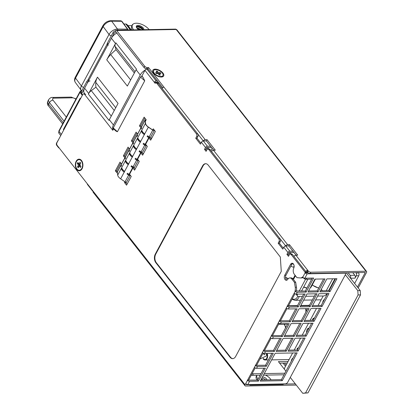 <?xml version="1.0" encoding="UTF-8"?>
<svg xmlns="http://www.w3.org/2000/svg" width="414" height="414" viewBox="0 0 414 414"><rect width="100%" height="100%" fill="white"/><g stroke="black" fill="none" stroke-linecap="round" stroke-linejoin="round"><path stroke-width="0.62" d="M58.85 139.104L56.573 143.042A1.63 1.061 89 0 0 56.728 145.345L58.483 147.575L58.638 147.275M59.316 148.134A1.019 0.507 -151.8 0 1 58.483 147.575M87.789 184.406L87.628 184.706A2.039 1.009 -151.8 0 1 87.333 183.832M87.628 184.706L92.369 190.75L92.529 190.45M93.191 191.465A2.039 1.009 -151.8 0 1 92.369 190.75M108.147 45.426A2.039 1.175 141.9 0 1 108.204 44.194L113.917 33.544A2.039 1.175 141.9 0 1 115.977 31.992L144.077 67.529L144.745 66.276L116.727 30.584A1.63 1.061 89 0 0 116.029 30.201A1.63 1.061 89 0 0 115.237 30.786L115.149 30.941A2.039 1.175 -38.1 0 0 113.089 32.494L107.381 43.144A2.039 1.175 -38.1 0 0 107.324 44.376L107.79 44.966M90.04 80.932A2.039 1.175 141.9 0 0 87.654 82.521L81.993 93.078A2.039 1.175 141.9 0 0 81.936 94.309L81.113 93.259A2.039 1.175 -38.1 0 1 81.17 92.027L86.831 81.47A2.039 1.175 -38.1 0 1 89.067 79.892M82.407 95.168A2.039 1.175 -38.1 0 1 82.552 94.604M133.639 29.88A10.2 5.056 -151.8 0 1 132.423 24.954A10.2 5.056 -151.8 0 1 139.875 23.727A10.2 5.056 -151.8 0 1 149.133 29.596M138.897 29.782A4.181 2.07 -151.8 0 1 136.491 27.484A4.181 2.07 -151.8 0 1 137.96 25.378A4.181 2.07 -151.8 0 1 142.012 26.843A4.181 2.07 -151.8 0 1 143.875 29.694M132.423 24.954L131.755 26.201A10.2 5.056 28.2 0 0 132.154 29.906M142.825 29.606A4.181 2.07 28.2 0 0 137.293 26.625A4.181 2.07 28.2 0 0 137.267 26.625M81.936 94.309A2.039 1.175 141.9 0 0 82.707 94.609L80.192 99.293A1.63 0.807 28.2 0 1 79.995 98.501A1.63 0.807 28.2 0 1 80.611 98.221L80.771 98.221M162.764 87.737L147.896 68.791L146.654 68.812A2.039 1.009 -151.8 0 1 144.077 67.529M287.109 245.947L285.717 245.968L211.549 151.488A1.63 0.942 -38.1 0 1 213.458 150.215L215.316 150.178L207.078 139.684L206.41 140.931L203.31 140.988A1.63 0.942 -38.1 0 1 205.22 139.715L148.564 67.539L147.896 68.791M206.41 140.931L213.691 150.21M357.458 287.062L365.283 272.469L310.138 273.478A2.039 1.009 -151.8 0 1 307.555 272.195L308.228 270.942L307.711 270.29A1.63 0.942 -38.1 0 0 305.801 271.558L293.956 256.468A1.63 0.942 -38.1 0 1 295.865 255.195L297.723 255.164L289.484 244.664L288.812 245.916L286.954 245.947M288.812 245.916L296.098 255.195M307.555 272.195L307.043 271.537L307.711 270.29L295.865 255.195M358.188 287.989L366.525 272.443A1.63 0.942 -38.1 0 0 366.566 271.46L176.83 29.736A1.63 0.942 -38.1 0 0 176.214 29.497A1.63 1.061 89 0 0 175.515 29.115L116.029 30.201M308.228 270.942A2.039 1.009 28.2 0 0 310.805 272.226L365.95 271.217A1.63 0.942 -38.1 0 1 366.566 271.46M289.484 244.664L287.626 244.7L213.458 150.215M207.078 139.684L205.22 139.715M144.745 66.276A2.039 1.009 28.2 0 0 147.327 67.565L148.564 67.539M161.351 77.025A6.122 3.033 28.2 0 0 162.909 73.004A6.122 3.033 28.2 0 0 155.172 69.148A6.122 3.033 28.2 0 0 154.417 74.044A6.122 3.033 28.2 0 0 159.592 76.818A6.122 3.033 28.2 0 0 161.351 77.025M285.52 366.25L283.031 363.083M308.156 272.759L306.355 272.79L307.043 271.537M207.621 149.107L206.591 147.798M290.028 254.092L288.998 252.783M291.233 254.025L289.997 252.452M208.827 149.045L207.595 147.472M196.407 133.794L197.644 133.769L158.07 83.354L156.828 83.374L196.407 133.794A2.039 1.325 -91 0 1 196.598 136.667L195.76 138.229L200.397 144.134L201.401 142.261A1.63 0.942 141.9 0 1 203.31 140.988L207.43 146.235A1.63 0.942 141.9 0 0 205.52 147.508L204.516 149.382L206.063 151.353L206.897 149.79A2.039 1.325 -91 0 1 207.89 149.061A2.039 1.325 -91 0 1 208.765 149.542L278.813 238.774A2.039 1.325 -91 0 1 279.005 241.652L278.167 243.209L282.803 249.114L283.807 247.241A1.63 0.942 141.9 0 1 285.717 245.968A1.63 0.942 -38.1 0 1 287.626 244.7M203.31 140.988L162.107 88.498A1.63 0.942 -38.1 0 1 164.016 87.225M115.977 31.992L115.149 30.941M159.038 76.673A4.078 2.023 -151.8 0 0 159.778 76.725A4.078 2.023 28.2 0 0 160.43 76.642M154.841 74.422A4.078 2.023 -151.8 0 1 154.101 73.252M142.856 29.71A3.571 1.77 28.2 0 0 142.716 29.342A3.571 1.77 28.2 0 0 137.852 26.553A3.571 1.77 28.2 0 0 137.546 26.574A3.571 1.77 28.2 0 0 136.61 27.014M136.651 27.774A3.571 1.77 -151.8 0 1 136.677 26.848A3.571 1.77 -151.8 0 1 138.022 26.237A3.571 1.77 -151.8 0 1 141.319 27.376A3.571 1.77 -151.8 0 1 143.078 29.704M82.515 167.665A4.233 2.753 89 0 1 82.51 167.67A4.233 2.753 89 0 1 81.889 168.519M81.755 161.325A4.233 2.753 89 0 1 82.412 162.159M82.65 167.209A3.214 2.091 89 0 1 82.293 167.649M82.195 162.179A3.214 2.091 89 0 1 82.562 162.609M131.885 25.652L132.578 24.359L131.968 25.652L128.009 25.611L126.782 24.343A2.448 1.465 143.4 0 0 125.897 24.017L123.905 23.996M128.009 25.611L131.212 29.922M132.578 24.359L132.858 24.364M142.416 29.72A3.571 1.77 28.2 0 0 142.178 29.347A3.571 1.77 28.2 0 0 136.568 27.293M137.06 28.323A4.59 2.272 -151.8 0 1 140.398 29.756M136.894 28.116A3.571 1.77 -151.8 0 1 140.946 29.746M305.304 291.058L306.127 292.108L297.299 292.268A1.63 0.807 -151.8 0 1 295.234 291.244L295.027 290.98A5.724 3.721 -91 0 0 295.244 287.285L294.452 282.358L291.792 278.974A4.544 2.955 -91 0 0 289.847 277.908L291.083 277.887A4.544 2.955 -91 0 1 293.034 278.948L295.689 282.332L296.481 287.264A5.724 3.721 -91 0 1 296.269 290.959L305.304 291.058L312.265 278.079M299.902 294.075L303.716 294.018L297.35 305.894L298.173 306.945L289.345 307.105A1.63 0.807 -151.8 0 1 287.28 306.081L294.23 293.117A1.63 0.807 -151.8 0 0 296.295 294.142L305.123 293.981L298.173 306.945M294.954 293.733L288.418 305.925L297.35 305.894M295.767 308.844L289.396 320.731L290.219 321.781L281.391 321.942A1.63 0.807 -151.8 0 1 279.326 320.917L286.276 307.954A1.63 0.807 -151.8 0 0 288.341 308.979L297.169 308.818L290.219 321.781M287 308.565L280.459 320.762L289.396 320.731M287.813 323.681L281.437 335.568L282.26 336.618L273.431 336.779A1.63 0.807 -151.8 0 1 271.372 335.749L278.322 322.791A1.63 0.807 -151.8 0 0 280.381 323.815L289.215 323.655L282.26 336.618M279.046 323.401L272.505 335.599L281.437 335.568M279.859 338.517L273.483 350.404L274.306 351.455L265.477 351.615A1.63 0.807 -151.8 0 1 263.413 350.586L270.363 337.627A1.63 0.807 -151.8 0 0 272.428 338.652L281.256 338.492L274.306 351.455M271.087 338.238L264.551 350.435L273.483 350.404M271.9 353.354L265.529 365.241L266.352 366.292L257.524 366.452A1.63 0.807 -151.8 0 1 255.459 365.422L262.409 352.464A1.63 0.807 -151.8 0 0 264.474 353.489L273.302 353.328L266.352 366.292M263.133 353.075L256.597 365.272L265.529 365.241M263.946 368.191L257.575 380.078L258.398 381.128L249.57 381.289A1.63 0.807 -151.8 0 1 247.505 380.259L254.455 367.301A1.63 0.807 -151.8 0 0 256.52 368.325L265.348 368.165L258.398 381.128M255.179 367.911L248.638 380.109L257.575 380.078M303.71 338.078L297.34 349.965L288.672 350.125M299.741 323.463L293.366 335.35L284.697 335.506M311.67 323.241L305.294 335.128L296.626 335.288M307.695 308.627L301.32 320.514L292.651 320.669M319.624 308.404L313.248 320.291L304.58 320.452M315.649 293.79L309.279 305.677L300.611 305.832M327.577 293.573L321.207 305.46L312.539 305.615M323.608 278.953L317.233 290.84L308.565 290.995M335.531 278.736L329.161 290.623L320.493 290.778M260.83 380.016L281.427 379.638L295.756 352.914M291.787 338.3L285.412 350.187L276.743 350.342M276.164 351.419L283.119 338.455L293.184 338.274L286.234 351.232L276.164 351.419M285.412 350.187L286.234 351.232M249.28 384.539L249.414 384.709A1.63 1.061 -91 0 0 250.113 385.092L282.953 384.492A1.63 1.061 -91 0 0 283.745 383.907L285.298 383.881A2.039 1.175 141.9 0 0 287.683 382.293L345.379 274.689A2.039 1.175 141.9 0 0 345.436 273.457A2.039 1.175 141.9 0 0 344.665 273.152L344.427 272.847M249.57 381.289L247.81 384.57L250.905 384.513A1.63 1.061 -91 0 1 250.113 385.092M306.127 292.108L313.667 278.053L304.833 278.213A1.63 0.807 28.2 0 1 302.774 277.189L302.567 276.925A5.724 3.721 -91 0 1 300.497 277.949A5.724 3.721 -91 0 1 300.253 277.939L296.962 277.67L294.307 274.285A4.544 2.955 -91 0 1 293.769 268.101A3.058 1.992 -91 0 0 293.909 264.888A3.058 1.992 -91 0 0 292.093 263.221A3.058 1.992 -91 0 0 290.602 264.313L284.744 275.243A3.058 1.992 -91 0 0 284.501 278.524A3.058 1.992 -91 0 0 286.343 280.273A3.058 1.992 -91 0 0 287.751 279.321A4.544 2.955 -91 0 1 289.847 277.908M285.717 245.968L289.836 251.22A1.63 0.942 141.9 0 0 287.927 252.493L286.923 254.367L288.465 256.333L289.303 254.77A2.039 1.325 -91 0 1 290.297 254.046A2.039 1.325 -91 0 1 291.171 254.522L304.973 272.107A0.409 0.264 -91 0 1 305.014 272.681L305.118 272.816A1.63 0.807 28.2 0 0 307.178 273.84L344.665 273.152M288.092 351.201L295.042 338.238L305.113 338.052L298.163 351.015L288.092 351.201M284.123 336.582L291.073 323.619L301.138 323.438L294.188 336.396L284.123 336.582M296.051 336.365L303.001 323.401L313.067 323.215L306.117 336.178L296.051 336.365M292.077 321.745L299.027 308.782L309.098 308.601L302.148 321.564L292.077 321.745M304.005 321.528L310.955 308.565L321.026 308.383L314.076 321.342L304.005 321.528M300.031 306.909L306.981 293.945L317.052 293.764L310.102 306.727L300.031 306.909M311.959 306.691L318.909 293.728L328.98 293.547L322.03 306.505L311.959 306.691M307.985 292.072L314.94 279.108L325.006 278.927L318.055 291.891L307.985 292.072M319.913 291.854L326.863 278.891L336.934 278.71L329.984 291.668L319.913 291.854M260.256 381.092L275.16 353.292L297.159 352.888L282.255 380.689L260.256 381.092M297.34 349.965L298.163 351.015M293.366 335.35L294.188 336.396M305.294 335.128L306.117 336.178M301.32 320.514L302.148 321.564M313.248 320.291L314.076 321.342M309.279 305.677L310.102 306.727M321.207 305.46L322.03 306.505M317.233 290.84L318.055 291.891M329.161 290.623L329.984 291.668M281.427 379.638L282.255 380.689M257.099 380.083A8.161 4.042 -151.8 0 1 256.276 376.336L256.846 375.275M265.602 379.928A3.058 1.516 28.2 0 0 261.922 378.225A3.058 1.516 28.2 0 0 261.788 378.23A3.058 1.516 28.2 0 1 261.922 378.225A3.058 1.516 28.2 0 1 265.602 379.928M266.921 379.907A3.058 1.516 28.2 0 0 265.384 377.93A3.058 1.516 28.2 0 0 262.59 376.978A3.058 1.516 28.2 0 0 262.46 376.983M258.046 379.193L257.938 379.058A8.161 4.042 -151.8 0 1 256.856 375.275M265.529 375.115A8.161 4.042 -151.8 0 1 270.332 378.831L271.118 379.829M261.576 378.634A3.058 1.516 28.2 0 0 262.916 379.98M247.81 384.57A1.63 0.807 -151.8 0 1 245.745 383.54L245.078 384.792L57.189 145.428A2.039 1.325 -91 0 1 56.997 142.556L80.192 99.293M249.414 384.709L246.314 384.766L246.604 384.228M304.973 272.107L306.215 272.086A0.409 0.264 89 0 1 306.251 272.66L306.355 272.79M306.215 272.086L292.413 254.501A2.039 1.325 89 0 0 291.539 254.02L290.297 254.046M288.977 255.381L288.16 254.341L289.169 252.468L293.04 252.4L293.391 251.743M283.311 248.167L279.403 243.189L278.167 243.209M278.813 238.774L280.05 238.754A2.039 1.325 89 0 1 280.242 241.626L279.403 243.189M280.05 238.754L210.007 149.516A2.039 1.325 89 0 0 209.132 149.04L207.89 149.061M206.57 150.401L205.758 149.361L206.762 147.487L210.633 147.415L210.985 146.763M200.904 143.182L197.002 138.204L195.76 138.229M197.644 133.769A2.039 1.325 89 0 1 197.835 136.646L197.002 138.204M156.828 83.374A2.039 1.325 -91 0 0 155.954 82.898L157.196 82.872A2.039 1.325 89 0 1 158.07 83.354A18.873 10.862 -38.1 0 1 159.074 83.033M113.431 128.552L113.12 128.454A1.019 0.398 -47.9 0 1 113.234 127.957L140.532 77.04A1.019 0.398 -47.9 0 1 141.014 76.435L141.567 76.078L143.135 77.496L141.94 75.969L144.952 70.349L154.329 82.288L155.566 82.267L156.057 82.893M292.714 263.361A3.058 1.992 -91 0 0 291.844 264.292L285.981 275.222A3.058 1.992 -91 0 0 286.959 280.107M301.49 277.918A5.724 3.721 -91 0 0 301.734 277.923A5.724 3.721 -91 0 0 303.084 277.509M141.464 126.86L140.682 125.866L144.864 118.073M151.182 139.239L149.852 137.546L150.018 137.231M153.682 130.405L154.029 129.753L153.682 130.405M133.427 141.852L132.646 140.858L136.822 133.065M143.141 154.231L141.811 152.538L141.981 152.223M145.64 145.397L145.992 144.745L145.64 145.397M125.385 156.844L124.604 155.85L128.785 148.057M135.104 169.228L133.774 167.53L133.939 167.215M137.603 160.389L137.95 159.737L137.603 160.389M117.348 171.836L116.567 170.842L120.743 163.049M127.067 184.22L125.732 182.522L125.903 182.207M129.561 175.381L129.913 174.729L129.561 175.381M82.251 161.765A4.59 2.986 -91 0 0 81.392 160.818M82.37 168.063A4.59 2.986 89 0 1 81.542 169.041M76.197 161.232A5.817 3.783 -91 0 0 76.745 169.424A5.817 3.783 -91 0 0 82.07 168.71A5.817 3.783 -91 0 0 82.189 168.477A5.817 3.783 -91 0 0 82.06 161.356A5.817 3.783 -91 0 0 76.197 161.232M113.565 128.889L112.799 130.317L84.575 94.361A2.039 1.325 -91 0 0 83.7 93.885A2.039 1.325 -91 0 0 82.707 94.609M143.135 77.496L144.719 80.823L117.421 131.735L116.143 131.217L113.172 128.531M144.952 70.349A1.63 0.942 -38.1 0 1 146.861 69.076L156.233 81.015A1.63 0.942 -38.1 0 0 154.329 82.288L155.152 83.338A2.039 1.325 -91 0 1 155.954 82.898M155.871 262.735L230.039 357.22A6.122 3.98 -91 0 0 232.663 358.653A6.122 3.98 -91 0 0 235.638 356.475L281.277 271.356L280.314 256.99L208.211 165.129A6.122 3.98 -91 0 0 205.587 163.696A6.122 3.98 -91 0 0 202.606 165.874L155.297 254.113A6.122 3.98 -91 0 0 155.871 262.735L156.337 262.73L230.505 357.215A6.122 3.98 -91 0 0 232.896 358.638M140.951 127.807L139.446 125.887L144.134 117.141L146.194 119.765L145.345 121.349M152.683 129.975L153.299 128.821L155.359 131.445L150.67 140.191L148.978 138.033M148.662 137.474L149.035 136.78M132.915 142.804L131.404 140.879L136.092 132.133L137.603 134.058M145.63 144.279L147.322 146.437L142.633 155.183L140.941 153.025M140.625 152.466L140.993 151.778M144.641 144.967L145.014 144.279M124.873 157.796L123.367 155.871L128.055 147.125L129.561 149.05M137.588 159.276L139.285 161.429L134.591 170.175L132.899 168.022M132.583 167.458L132.956 166.77M136.604 159.959L136.972 159.271M117.483 173.316L115.325 170.868L120.019 162.122L121.525 164.042M129.551 174.268L131.243 176.426L126.555 185.172L124.495 182.543L124.914 181.762M128.568 174.951L128.935 174.263M205.82 163.701A6.122 3.98 -91 0 0 203.072 165.869L155.757 254.108A6.122 3.98 -91 0 0 156.337 262.73M140.682 125.866L139.446 125.887M149.852 137.546L148.797 137.562M132.646 140.858L131.404 140.879M141.811 152.538L140.76 152.559M124.604 155.85L123.367 155.871M133.774 167.53L132.718 167.551M116.567 170.842L115.325 170.868M125.732 182.522L124.495 182.543M305.014 272.681L306.251 272.66M248.638 380.109L247.401 380.13M256.597 365.272L255.355 365.293M264.551 350.435L263.309 350.456M272.505 335.599L271.268 335.619M280.459 320.762L279.222 320.783M288.418 305.925L287.176 305.946M295.689 282.332L294.452 282.358M296.269 290.959L295.027 290.98M286.923 254.367L288.16 254.341M289.836 251.22L292.936 251.163M204.516 149.382L205.758 149.361M207.43 146.235L210.529 146.178M148.103 69.05L146.861 69.076M155.566 82.267L158.433 82.215M156.233 81.015L157.475 80.994M141.94 75.969L141.567 76.078M296.3 385.087L245.647 386.019A1.63 0.942 -38.1 0 1 245.031 385.776L93.197 192.344A1.63 0.942 -38.1 0 1 93.243 191.361M245.031 385.776A1.63 0.942 -38.1 0 1 245.078 384.792M263.247 379.974A3.058 1.516 28.2 0 0 262.512 379.679M295.342 383.871L283.637 384.083M79.995 98.501L63.497 129.266A1.63 0.807 28.2 0 0 63.699 130.063M211.316 147.182A2.039 1.009 -151.8 0 1 210.633 147.415M293.723 252.167A2.039 1.009 -151.8 0 1 293.04 252.4M146.018 120.096A1.019 0.507 28.2 0 0 145.257 120.215A1.019 0.507 28.2 0 0 145.226 120.386L145.599 123.47A5.713 2.831 28.2 0 0 148.424 127.072L152.838 130.084A1.019 0.507 28.2 0 0 154.163 130.234A1.019 0.507 28.2 0 0 154.132 129.882M154.381 130.193A1.226 0.605 -151.8 0 1 154.344 130.327A1.226 0.605 -151.8 0 1 152.756 130.151L148.341 127.139A5.915 2.929 -151.8 0 1 145.412 123.408L145.045 120.324A1.226 0.605 -151.8 0 1 145.076 120.117A1.226 0.605 -151.8 0 1 146.07 119.998M145.045 120.324L141.443 127.041L141.578 128.169L141.158 128.951L141.024 127.822A1.226 0.605 -151.8 0 1 141.055 127.615L141.205 127.812A1.019 0.507 -151.8 0 0 141.21 127.885L141.303 128.676M137.484 135.042A1.019 0.507 -151.8 0 0 137.22 135.207A1.019 0.507 -151.8 0 0 137.189 135.378L137.282 136.175M141.024 127.822L137.422 134.534L137.557 135.663L137.137 136.444L137.003 135.316L133.401 142.033L133.541 143.161L133.122 143.943L132.982 142.814A1.226 0.605 -151.8 0 1 133.018 142.613L133.168 142.804A1.019 0.507 -151.8 0 0 133.168 142.877L133.267 143.668M129.442 150.034A1.019 0.507 -151.8 0 0 129.178 150.199A1.019 0.507 -151.8 0 0 129.152 150.37L129.246 151.167M132.982 142.814L129.385 149.526L129.52 150.655L129.101 151.436L128.966 150.308L125.364 157.025L125.499 158.153L125.08 158.935L124.945 157.806A1.226 0.605 -151.8 0 1 124.976 157.605L125.132 157.796A1.019 0.507 -151.8 0 0 125.132 157.869L125.225 158.66M121.405 165.026A1.019 0.507 -151.8 0 0 121.142 165.191A1.019 0.507 -151.8 0 0 121.111 165.362L121.209 166.159M124.423 172.131L124.309 172.048A5.713 2.831 -151.8 0 1 121.483 168.451L121.742 167.763M128.443 164.632L128.33 164.555A5.713 2.831 -151.8 0 1 125.504 160.953L125.758 160.265M132.464 157.134L132.345 157.056A5.713 2.831 -151.8 0 1 129.52 153.459L129.779 152.771M136.48 149.64L136.366 149.563A5.713 2.831 -151.8 0 1 133.541 145.961L133.8 145.273M140.501 142.142L140.387 142.064A5.713 2.831 -151.8 0 1 137.562 138.467L137.815 137.774M144.522 134.648L144.403 134.566A5.713 2.831 -151.8 0 1 141.583 130.969L141.836 130.281M148.341 127.139L144.74 133.851A5.915 2.929 -151.8 0 1 141.816 130.125L117.695 175.106L117.328 172.017A1.226 0.605 -151.8 0 1 117.359 171.81L120.96 165.093A1.226 0.605 -151.8 0 1 121.39 164.886M144.74 133.851L144.32 134.633A5.915 2.929 -151.8 0 1 141.397 130.907M125.318 160.891A5.915 2.929 -151.8 0 0 128.242 164.622L124.226 172.115A5.915 2.929 -151.8 0 1 121.297 168.389M130.26 175.174A1.226 0.605 -151.8 0 1 130.224 175.308L126.622 182.02A1.226 0.605 -151.8 0 1 125.038 181.844L120.624 178.832A5.915 2.929 -151.8 0 1 117.695 175.106M124.64 171.334A5.915 2.929 -151.8 0 1 121.716 167.608M129.339 153.397A5.915 2.929 -151.8 0 0 132.263 157.123L128.661 163.84A5.915 2.929 -151.8 0 1 125.737 160.109M133.355 145.899A5.915 2.929 -151.8 0 0 136.284 149.625L132.682 156.342A5.915 2.929 -151.8 0 1 129.753 152.616M137.376 138.405A5.915 2.929 -151.8 0 0 140.299 142.131L136.703 148.849A5.915 2.929 -151.8 0 1 133.774 145.117M144.32 134.633L140.719 141.35A5.915 2.929 -151.8 0 1 137.795 137.624M154.344 130.327L150.743 137.044A1.226 0.605 -151.8 0 1 149.154 136.868L147.539 135.766L147.125 136.548L148.735 137.645L145.133 144.362L143.523 143.26L143.104 144.041L144.719 145.143L141.117 151.86L139.502 150.758L139.083 151.54L140.698 152.642L137.096 159.354L135.481 158.257L135.062 159.033L136.677 160.135L133.075 166.852L131.466 165.75L131.047 166.531L132.656 167.634L129.059 174.346L127.445 173.249L127.026 174.03L128.64 175.127L125.038 181.844M128.242 164.622L128.661 163.84M132.263 157.123L132.682 156.342M136.284 149.625L136.703 148.849M140.299 142.131L140.719 141.35M130.224 175.308A1.226 0.605 -151.8 0 1 128.64 175.127M138.302 160.182A1.226 0.605 -151.8 0 1 138.266 160.311L134.664 167.028A1.226 0.605 -151.8 0 1 133.075 166.852M138.266 160.311A1.226 0.605 -151.8 0 1 136.677 160.135M146.339 145.185A1.226 0.605 -151.8 0 1 146.302 145.319L142.701 152.036A1.226 0.605 -151.8 0 1 141.117 151.86M146.302 145.319A1.226 0.605 -151.8 0 1 144.719 145.143M131.093 166.438L132.744 167.566A1.019 0.507 -151.8 0 0 132.853 167.634L133.003 167.83A1.226 0.605 -151.8 0 1 132.656 167.634M133.003 167.83L129.401 174.542A1.226 0.605 -151.8 0 1 129.059 174.346M139.135 151.446L140.781 152.575A1.019 0.507 -151.8 0 0 140.889 152.642L141.045 152.833A1.226 0.605 -151.8 0 1 140.698 152.642M141.045 152.833L137.443 159.55A1.226 0.605 -151.8 0 1 137.096 159.354M147.172 136.454L148.823 137.583A1.019 0.507 -151.8 0 0 148.926 137.65L149.081 137.841A1.226 0.605 -151.8 0 1 148.735 137.645M149.081 137.841L145.48 144.558A1.226 0.605 -151.8 0 1 145.133 144.362M120.96 165.093A1.226 0.605 -151.8 0 0 120.924 165.3L121.064 166.428L121.478 165.647L121.343 164.524A1.226 0.605 -151.8 0 1 121.374 164.317L124.976 157.605M130.017 174.858A1.019 0.507 -151.8 0 1 130.048 175.21A1.019 0.507 -151.8 0 1 128.723 175.06L127.072 173.937M138.053 159.866A1.019 0.507 -151.8 0 1 138.085 160.218A1.019 0.507 -151.8 0 1 136.765 160.068L135.114 158.945M146.095 144.874A1.019 0.507 -151.8 0 1 146.121 145.226A1.019 0.507 -151.8 0 1 144.802 145.076L143.151 143.953M125.364 157.025A1.226 0.605 -151.8 0 1 125.401 156.818L128.997 150.101A1.226 0.605 -151.8 0 1 129.427 149.894M133.401 142.033A1.226 0.605 -151.8 0 1 133.437 141.826L137.039 135.109A1.226 0.605 -151.8 0 1 137.469 134.902M141.443 127.041A1.226 0.605 -151.8 0 1 141.474 126.834L145.076 120.117M129.385 149.526A1.226 0.605 -151.8 0 1 129.416 149.325L133.018 142.613M137.422 134.534A1.226 0.605 -151.8 0 1 137.453 134.333L141.055 127.615M113.1 129.753A8.161 4.699 -38.1 0 1 113.431 124.981L140.227 75.001A8.161 4.699 -38.1 0 1 145.086 70.132M147.436 69.066A8.161 4.699 -38.1 0 1 147.984 68.905M154.293 130.415L154.551 130.41M116.971 32.991A8.161 4.699 141.9 0 0 111.387 38.259L84.591 88.234A8.161 4.699 141.9 0 0 84.368 93.16L85.3 94.345M115.506 43.511A8.161 4.699 -38.1 0 1 115.879 42.87A6.122 3.524 141.9 0 0 115.066 46.311L116.029 49.685A43.289 24.918 141.9 0 0 110.704 54.576A16.322 9.393 141.9 0 0 106.75 59.839L115.506 43.511L111.387 38.259M115.879 42.87L136.48 69.117A8.161 4.699 141.9 0 0 136.108 69.754L127.352 86.081L106.75 59.839M97.466 77.154L118.068 103.402L109.312 119.729A8.161 4.699 141.9 0 0 109.001 120.365L88.399 94.123A8.161 4.699 -38.1 0 1 88.71 93.486L97.466 77.154A16.322 9.393 141.9 0 0 95.8 82.376A43.289 24.918 141.9 0 0 95.934 87.168L91.292 90.645A6.122 3.524 141.9 0 0 88.399 94.123M116.029 49.685L134.353 73.03M114.254 110.512L95.934 87.168M76.455 161.558A5.304 3.452 89 0 1 79.033 159.669A5.304 3.452 89 0 1 82.226 162.702A5.304 3.452 89 0 1 81.812 168.384A5.304 3.452 89 0 1 79.229 170.273A5.304 3.452 89 0 1 76.036 167.24A5.304 3.452 89 0 1 76.455 161.558M79.788 164.886L80.751 163.09L80.026 162.169L79.064 163.965L77.879 162.459L77.294 163.551L78.479 165.057L77.516 166.852L78.236 167.773L79.198 165.978L80.383 167.489L80.968 166.392L79.788 164.886M79.307 170.273A5.304 3.452 -91 0 0 79.385 170.273A5.304 3.452 -91 0 0 81.967 168.379A5.304 3.452 -91 0 0 82.381 162.702A5.304 3.452 -91 0 0 79.188 159.664A5.304 3.452 -91 0 0 79.11 159.669M80.513 165.812L79.198 165.978M80.59 165.91L80.839 166.645M78.334 163.038L78.07 163.535L79.845 165.036L78.293 166.842L77.516 166.852M78.293 166.842L78.556 167.178M80.575 165.89L79.845 165.036L78.479 165.057M78.07 163.535L77.294 163.551M80.29 163.944L79.064 163.965M80.637 162.945L80.523 163.509M82.722 164.508L82.66 166.18M155.581 69.676A5.304 2.629 -151.8 0 1 161.077 71.808A5.304 2.629 -151.8 0 1 162.935 75.591A5.304 2.629 -151.8 0 1 160.937 76.497A5.304 2.629 -151.8 0 1 155.441 74.365A5.304 2.629 -151.8 0 1 153.589 70.582A5.304 2.629 -151.8 0 1 155.581 69.676M158.717 74.37L159.162 73.537L160.948 73.501L160.223 72.585L159.804 73.366L159.245 73.537M159.162 73.537L160.347 75.043L159.266 75.063L158.081 73.557L156.301 73.588L155.576 72.667L157.356 72.636L156.176 71.125L157.258 71.11L158.443 72.616L160.223 72.585M153.547 70.659A5.304 2.629 28.2 0 0 153.501 70.737A5.304 2.629 28.2 0 0 156.228 75.141A5.304 2.629 28.2 0 0 157.677 75.917A5.304 2.629 28.2 0 0 160.855 76.652A5.304 2.629 28.2 0 0 162.852 75.746A5.304 2.629 28.2 0 0 162.893 75.669M156.228 75.141L156.523 75.332A3.058 1.516 28.2 0 0 157.356 75.778L157.677 75.917M156.854 73.578L157.356 72.636M156.916 72.072L157.258 71.11M157.941 73.557L158.443 72.616M157.527 73.568L157.237 72.864M159.152 73.563L158.288 73.821M158.728 76.574L158.722 76.311M159.675 76.725L159.286 76.704M352.816 272.697L354.834 275.269A2.039 1.325 -91 0 1 355.031 278.146L356.283 275.802A2.039 1.325 -91 0 0 356.092 272.929L355.864 272.64M284.47 363.057L286.115 365.148M354.632 283.461L358.762 275.755A2.039 1.325 -91 0 0 358.571 272.883L358.343 272.593M260.178 375.213L252.556 375.353A2.039 1.009 -151.8 0 1 251.339 375.074M284.035 374.779L263.439 375.156M287.264 363.006L279.605 363.145M288.097 361.443L278.41 361.619L285.945 371.218M284.873 373.216L264.277 373.594M261.017 373.651L253.394 373.79A2.039 1.009 -151.8 0 1 252.178 373.511M212.801 150.37L213.236 149.63M212.165 148.264L210.824 150.556L212.159 148.259M152.031 137.66L151.627 137.665L150.944 138.938M151.866 137.971L151.627 137.665M134.503 167.173L134.095 167.939M126.467 182.17L126.053 182.931M143.57 153.439L142.535 153.459M266.668 353.447A3.571 2.324 89 0 1 266.818 358.214A3.571 2.324 89 0 1 265.079 359.487A3.571 2.324 89 0 1 263.449 358.514M263.081 358.664A4.078 2.655 -91 0 0 265.089 359.994A4.078 2.655 -91 0 0 267.077 358.54A4.078 2.655 -91 0 0 267.097 353.442M266.393 353.452L266.564 355.885L259.971 358.969M264.97 354.56C264.572 354.948 264.127 354.736 263.64 353.918L264.049 353.732M267.071 357.235L266.776 357.908L267.175 357.153M311.68 279.165L306.07 279.269A2.039 1.009 -151.8 0 1 303.493 277.985L303.167 277.577M294.075 267.108L293.547 267.118A2.246 1.113 -151.8 0 1 290.944 265.969M293.681 264.37A2.246 1.113 -151.8 0 1 292.398 263.578M324.685 293.624L318.904 293.738M322.413 290.742L321.285 289.303M315.644 293.8L306.976 293.956M327.008 293.583L327.003 293.593A3.058 1.759 -38.1 0 1 323.427 295.974L317.647 296.082M314.386 296.139L305.718 296.3M302.463 296.362L298.639 296.429A3.058 1.759 141.9 0 1 297.49 295.979A3.058 1.759 141.9 0 1 297.573 294.131L297.578 294.121M295.461 275.76L293.459 279.491M307.162 272.774A2.039 1.325 -91 0 0 307.193 271.729M299.162 291.171L305.568 279.222M301.485 291.13L307.861 279.238M334.967 278.746L328.592 290.633M332.644 278.788L326.268 290.675M290.286 377.433L302.743 393.3L305.548 392.927L358.084 294.944L357.794 290.633L345.338 274.761M292.641 352.971L284.734 367.725A2.039 1.325 -91 0 0 284.449 369.314M323.199 295.979L318.087 305.516M316.508 308.466L310.133 320.348M308.549 323.298L302.179 335.185M300.595 338.134L294.219 350.021M324.41 299.482A4.078 2.655 -91 0 0 323.262 300.709A4.078 2.655 -91 0 0 322.697 302.675M293.003 358.048A4.078 2.655 -91 0 0 291.86 359.274A4.078 2.655 -91 0 0 291.296 361.236M297.935 348.857A0.611 0.398 -91 0 0 297.247 348.262A0.611 0.398 -91 0 0 297.754 349.188M305.548 392.927L307.98 392.881L360.516 294.897L360.227 290.587L346.275 272.816M302.743 393.3L307.98 392.881M358.084 294.944L360.516 294.897M357.794 290.633L360.227 290.587M348.169 272.779L350.187 275.357A2.039 1.325 89 0 1 350.441 278.115M306.66 332.582A2.96 1.925 89 0 1 306.826 330.274A2.96 1.925 89 0 1 308.673 328.83M306.826 330.274L306.945 329.958A3.571 2.324 89 0 1 308.901 328.193A3.571 2.324 89 0 1 309.015 328.193L308.901 328.193M312.208 320.312A2.96 1.925 89 0 1 312.27 320.12A2.96 1.925 89 0 1 314.117 318.676M312.27 320.12L312.389 319.805A3.571 2.324 89 0 1 314.345 318.04A3.571 2.324 89 0 1 314.459 318.04L314.345 318.04M329.44 289.05A2.96 1.925 89 0 1 330.025 289.003M329.756 288.46A3.571 2.324 89 0 1 330.258 288.367A3.571 2.324 89 0 1 330.367 288.372L330.258 288.367M333.037 283.383A2.96 1.925 89 0 1 332.959 282.488M334.465 279.678A2.96 1.925 89 0 1 335.05 279.631M334.781 279.093A3.571 2.324 89 0 1 335.283 278.995A3.571 2.324 89 0 1 335.392 279M365.95 271.217L176.214 29.497L116.727 30.584M310.138 273.478L310.805 272.226M146.654 68.812L147.327 67.565M113.917 33.544L113.089 32.494M108.204 44.194L107.381 43.144M87.654 82.521L86.831 81.47M81.993 93.078L81.17 92.027M130.296 29.943L125.897 24.017M126.782 24.343L130.933 29.927M75.534 78.122A7.141 4.269 143.4 0 0 75.348 82.443C74.308 80.823 74.297 79.069 75.317 77.175A2.039 1.009 28.2 0 0 75.534 78.122L81.387 85.993L109.022 34.46A7.141 4.269 -36.6 0 1 117.493 29.052L127.476 29.161A1.019 0.611 -36.6 0 1 127.874 29.337L122.021 21.461A1.019 0.611 143.4 0 0 121.623 21.29L111.64 21.176A7.141 4.269 143.4 0 0 103.169 26.584L75.534 78.122M111.335 35.77A2.039 1.009 -151.8 0 1 109.022 34.46L103.169 26.584A2.039 1.009 -151.8 0 1 102.951 25.637C104.835 22.584 107.459 20.938 110.828 20.7A2.039 1.283 90.6 0 1 111.64 21.176L117.493 29.052A2.039 1.283 90.6 0 1 117.912 30.17M127.838 29.984A2.039 1.283 -89.4 0 0 127.476 29.161L121.623 21.29A2.039 1.283 -89.4 0 0 120.805 20.809L110.828 20.7M107.174 43.998L87.551 80.606M81.76 90.925L81.201 90.314A7.141 4.269 -36.6 0 1 81.387 85.993A2.039 1.009 28.2 0 0 83.7 87.307M64.092 121.214L49.447 102.558L48.609 104.116A3.058 1.759 141.9 0 0 48.526 105.963C47.294 104.747 47.077 103.138 47.864 101.14A6.122 3.033 28.2 0 0 48.609 104.116L63.254 122.777M66.307 117.084L53.028 100.172A3.058 1.759 141.9 0 0 49.447 102.558A6.122 3.033 -151.8 0 1 48.702 99.577L47.864 101.14M53.028 100.172A3.058 1.516 -151.8 0 1 53.804 98.159L72.393 97.818A3.058 1.516 -151.8 0 1 75.845 99.293M72.393 97.818A3.058 1.992 -91 0 0 71.084 97.104L52.495 97.44A3.058 1.992 89 0 1 53.804 98.159M81.517 90.692A3.058 1.759 141.9 0 0 79.959 92.353L59.021 131.398A3.058 1.759 141.9 0 0 58.938 133.246L58.897 130.902A1.019 0.507 28.2 0 0 59.021 131.398L61.375 134.395M82.308 95.349L79.959 92.353A1.019 0.507 -151.8 0 1 79.835 91.861L81.237 90.366M283.745 383.907L250.905 384.513M257.524 366.452L256.52 368.325M265.477 351.615L264.474 353.489M273.431 336.779L272.428 338.652M281.391 321.942L280.381 323.815M289.345 307.105L288.341 308.979M297.299 292.268L296.295 294.142M307.178 273.84L304.833 278.213M257.394 380.078L257.938 379.058M305.118 272.816L302.774 277.189M295.234 291.244L294.23 293.117M287.28 306.081L286.276 307.954M279.326 320.917L278.322 322.791M271.372 335.749L270.363 337.627M263.413 350.586L262.409 352.464M255.459 365.422L254.455 367.301M247.505 380.259L245.745 383.54M201.401 142.261L205.52 147.508M283.807 247.241L287.927 252.493M230.505 357.215L230.039 357.22M155.757 254.108L155.297 254.113M203.072 165.869L202.606 165.874M291.844 264.292L290.602 264.313M285.981 275.222L284.744 275.243M293.034 278.948L291.792 278.974M296.481 287.264L295.244 287.285M291.171 254.522L292.413 254.501M279.005 241.652L280.242 241.626M208.765 149.542L210.007 149.516M196.598 136.667L197.835 136.646M140.532 77.04L144.719 80.823M117.421 131.735L113.234 127.957M84.575 94.361L85.812 94.34M124.226 172.115L120.624 178.832M145.412 123.408L141.816 130.125M152.756 130.151L149.154 136.868M120.924 165.3L117.328 172.017M124.945 157.806L121.343 164.524M140.227 75.001L136.108 69.754M109.312 119.729L113.431 124.981M84.591 88.234L88.71 93.486M135.036 71.757L115.066 46.311M110.704 54.576L130.633 79.964M91.292 90.645L111.268 116.086M115.729 107.764L95.8 82.376M356.283 275.802L358.762 275.755M356.092 272.929L358.571 272.883M252.556 375.353L253.394 373.79M292.258 298.758A7.141 4.647 -91 0 0 297.806 296.248M291.994 299.255L294.877 300.3A8.161 5.31 -91 0 0 299.296 296.419M309.62 305.035A10.2 6.634 89 0 1 308.052 305.356L300.792 305.491M304.626 305.418A10.2 6.634 89 0 1 304.776 305.76M305.635 308.663A10.2 6.634 89 0 1 305.863 312.037M284.087 324.157A8.161 5.31 89 0 1 285.572 327.857M287.808 323.691A6.427 4.181 89 0 1 286.364 324.115L278.586 324.26M306.655 278.182L306.07 279.269M293.547 267.118L294.131 266.031M288.372 278.55A6.733 3.338 -151.8 0 1 285.536 277.245M295.073 275.263L293.686 277.856A6.733 3.338 -151.8 0 1 292.791 278.669M295.342 275.972A6.733 3.338 -151.8 0 1 294.903 275.584M306.96 287.973A6.733 3.338 -151.8 0 1 303.788 286.824M315.375 279.103L311.147 286.985A6.733 3.338 -151.8 0 1 310.288 287.782M318.816 287.88A6.733 3.338 -151.8 0 1 312.311 284.816M288.009 278.948L287.787 278.663M350.187 275.357L354.834 275.269M355.031 278.146L350.523 278.229M75.317 77.175L102.951 25.637M122.021 21.461L120.805 20.809M128.195 29.979L127.874 29.337M81.201 90.314L75.348 82.443M62.633 123.936L48.526 105.963M52.495 97.44C51.269 97.233 50.001 97.942 48.702 99.577M76.067 98.884L71.084 97.104M58.897 130.902L79.835 91.861M58.938 133.246L60.749 135.554M345.436 273.457L344.95 272.842M301.734 277.923L300.497 277.949M83.7 93.885L84.917 93.859M321.14 299.819L315.592 299.922M312.332 299.979L303.664 300.14M300.404 300.202L294.877 300.3M309.594 305.082L308.052 305.356M297.537 305.548L288.532 305.713M304.937 305.413L305.097 305.755M305.982 308.658L306.236 311.349M284.361 324.152L285.82 327.396M285.463 334.077L284.775 335.506M271.367 338.388L271.004 338.393M287.756 323.789L286.364 324.115M289.112 359.554L271.631 359.875M268.37 359.937L265.089 359.994M266.911 354.7L267.185 354.694M288.144 278.782L285.562 277.618M293.686 277.856L292.843 278.726M295.203 276.236L294.768 275.843M306.826 288.222L303.643 287.099M311.147 286.985L310.226 287.901M318.692 288.118L312.172 285.07M296.036 294.126L297.49 295.979"/></g></svg>
